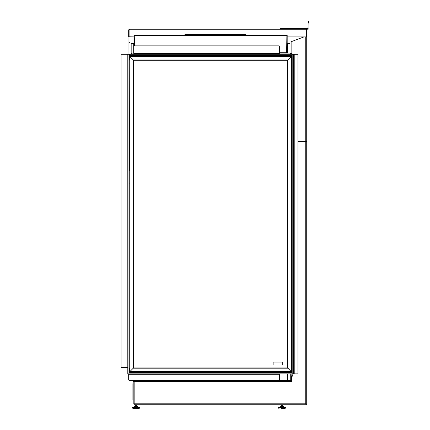<?xml version="1.0" encoding="UTF-8"?>
<svg xmlns="http://www.w3.org/2000/svg" width="430" height="430" viewBox="0 0 430 430"><rect width="100%" height="100%" fill="white"/><g stroke="black" fill="none" stroke-linecap="round" stroke-linejoin="round"><path stroke-width="0.64" d="M133.579 60.286L287.568 60.286L287.568 367.887L133.579 367.887L133.579 60.286L133.268 59.98L133.579 60.286M287.874 59.98L287.568 60.286L287.874 59.98L287.874 368.193L287.568 367.887L287.874 368.193L133.268 368.193L133.579 367.887L133.268 368.193L133.268 59.98L287.874 59.98L291.11 56.744L287.874 59.98M129.726 56.438L133.268 59.98L130.037 56.744L291.11 56.744L291.11 371.429L287.874 368.193L291.11 371.429L130.037 371.429L133.268 368.193L130.037 371.429L130.037 56.744L129.726 56.438L291.416 56.438L291.11 56.744L291.416 56.438L291.416 371.735L291.11 371.429L291.416 371.735L129.726 371.735L129.726 56.438L291.416 56.438M279.484 374.723L279.484 380.012A0.387 0.387 0 0 1 279.097 380.394L129.344 380.394A0.387 0.387 0 0 1 128.957 380.012L128.957 374.723L279.484 374.723L279.484 373.853M128.957 373.853L128.957 54.32L127.801 54.32L127.801 373.853L128.957 373.853L128.957 372.697L292.19 372.697L292.19 373.853L128.957 373.853L128.957 374.723M127.801 54.32L126.915 54.32L126.915 367.5L127.801 367.5M126.915 367.5L121.448 367.5A0.387 0.387 0 0 1 121.067 367.113L121.067 54.707A0.387 0.387 0 0 1 121.448 54.32L126.915 54.32M290.379 54.32L290.379 53.067L279.484 53.067M133.768 53.067L131.671 53.067A0.387 0.387 0 0 0 131.284 53.454L131.284 54.32M128.978 58.168L128.978 57.878M287.568 55.739L287.299 56.438M137.525 407.344L137.525 406.576L134.633 406.576L134.633 407.344M135.407 404.754L135.971 404.786M136.692 404.915L135.407 405.044M135.337 404.748L136.976 404.861L135.622 405.055L136.928 405.167L135.187 405.296L136.987 405.538L135.176 405.683L136.751 405.576L135.407 405.431L136.751 405.286L135.407 405.146L136.751 404.995L135.466 405.06L136.692 405.205M135.971 405.076L136.944 404.974L135.17 405.103L136.982 405.254L135.203 405.377L136.751 405.474L135.412 405.624L136.751 405.764M135.407 405.716L136.751 406.049L135.412 406.2L136.928 406.323L135.337 406.576M135.418 406.576L136.751 406.441L135.407 406.296L136.751 406.156L135.407 406.011L136.751 405.861L135.219 405.985L136.976 406.307L135.563 406.5M136.944 404.974L135.466 404.872M136.761 407.344L136.761 406.576M135.316 407.344L135.219 406.56M136.939 404.85L135.23 405.022M136.874 405.42L135.187 405.587L136.966 405.737L135.187 405.872L136.966 406.022L135.23 406.178M135.514 406.554L136.751 406.436M134.155 403.19L133.192 403.19L133.192 381.453L134.155 381.453L134.155 404.748L268.223 404.748L135.219 404.829M135.219 405.119L136.186 405.221L135.176 405.399L136.536 405.49M135.219 405.694L136.536 405.775L135.466 406.022M136.971 405.726L135.267 405.947M136.987 406.113L135.17 406.259L136.944 406.414M134.655 35.12L286.869 35.12L286.627 35.679L287.181 35.432L287.181 52.729L279.484 52.729M133.961 45.903L133.961 35.432L134.52 35.679L134.278 35.12L134.52 45.849M133.961 35.432L287.181 35.432M286.627 52.729L286.869 35.12L286.488 35.12M133.961 43.521L131.747 43.521A0.575 0.575 0 0 0 131.171 44.096L131.171 52.922A0.575 0.575 0 0 0 131.317 53.304M289.954 53.067A0.575 0.575 0 0 0 289.976 52.922L289.976 44.096A0.575 0.575 0 0 0 289.395 43.521L287.181 43.521M287.181 52.729L286.896 53.067M292.094 373.853L292.379 376.164L291.707 376.164L291.707 381.743L291.131 381.453L134.155 381.453L134.155 380.491M291.416 141.567L292.19 141.567M306.719 141.518L297.963 141.518L306.719 141.567M306.01 404.748L305.757 403.786L306.01 404.748M291.131 380.491L290.744 380.491L291.131 380.206L291.131 381.453M306.144 404.033L306.719 404.033L305.757 403.786L306.144 404.033L305.757 403.786L305.757 141.567M292.094 375.874L291.131 375.874L291.131 373.853L291.131 380.206M269.185 404.748L269.185 405.033L268.223 405.033L268.223 404.748L306.337 404.748A0.387 0.387 0 0 0 306.719 404.361L306.719 159.417L307.009 159.417L306.719 159.417L306.719 158.455L307.009 158.455L307.009 159.417L306.719 159.417L307.009 159.417M291.131 371.735L291.131 372.697L291.131 371.735M132.499 407.344L139.927 407.446L132.499 407.344L132.429 407.995L139.728 407.995L139.008 408.5L133.155 408.5L139.008 408.5L139.927 407.446M133.768 53.449L133.768 46.236A0.387 0.387 0 0 1 134.155 45.849L279.097 45.849A0.387 0.387 0 0 1 279.484 46.236L279.484 53.449L133.768 53.449L133.768 54.32M292.19 54.32L292.19 55.475L128.957 55.475L128.957 54.32L293.341 54.32L293.341 373.853L292.19 373.853L292.19 54.32M279.484 54.32L279.484 53.449M291.707 53.164L291.131 53.164L291.707 53.164L291.707 54.32M290.744 380.491L129.344 380.394M290.744 379.916L290.744 380.206L287.568 380.206M287.568 380.491L287.568 380.012L290.368 380.012A0.387 0.36 90 0 0 290.728 379.625L290.728 373.853M129.726 183.094L129.726 368.075L128.957 368.075M287.568 371.735L287.568 372.31L290.368 372.31A0.387 0.36 90 0 1 290.728 372.697M287.735 373.853L287.735 378.663L287.568 373.853M128.667 379.625L128.667 373.853L128.667 380.012L128.957 379.625M287.632 373.853L287.632 378.663M134.912 56.438A0.462 0.462 0 0 1 135.095 56.4L136.563 56.438M284.585 56.438L286.047 56.4A0.462 0.462 0 0 1 286.235 56.438M158.697 56.438L265.944 56.438M158.794 56.4L265.848 56.4M282.661 405.119L281.37 405.06L282.445 405.2M282.698 405.216L281.091 405.587L282.875 405.737L281.091 405.872L282.875 406.022L281.091 406.162L282.875 406.312L281.139 406.468M281.876 405.651L282.661 405.764L281.317 405.915L282.661 406.049L281.311 406.001L282.661 405.985M282.881 405.732L281.075 405.968L282.661 406.049L281.311 406.194L282.661 406.339L281.247 406.576M281.419 406.554L282.51 406.409M281.322 406.576L282.655 406.441L281.661 406.248M281.876 406.232L282.607 406.13M281.876 405.941L282.661 406.049M282.096 405.221L281.096 405.302L282.897 405.538L281.344 405.705M281.37 405.694L281.661 405.667M281.526 405.63L282.849 405.549L281.317 405.431L282.661 405.286L281.876 405.076M281.876 405.361L282.661 405.409M281.091 405.006L282.881 405.151L281.091 405.296L282.445 405.49M282.096 405.506L282.849 405.549M281.193 405.85L282.445 406.065M282.849 405.839L281.526 405.92L282.892 406.119L281.526 406.21L282.892 406.409L281.467 406.5M282.096 406.087L281.08 406.264L282.892 406.409L281.075 406.549M282.849 405.264L281.526 405.345M282.661 406.275L281.311 406.194M282.897 406.113L281.311 406.296L282.881 406.307M128.957 170.581L129.726 170.581M128.957 58.168L129.247 58.168L128.957 58.555M129.247 60.092L129.247 58.555M129.726 60.092L129.607 170.581M128.957 60.092L129.607 60.092M129.607 183.094L128.957 183.094M129.285 55.475A0.36 0.36 0 0 0 129.247 55.642L129.247 57.878L128.957 57.878M133.579 56.438L133.579 55.642A0.65 0.65 0 0 0 133.553 55.475M133.289 56.438L133.289 55.642A0.36 0.36 0 0 0 133.257 55.497L133.305 55.475M273.131 364.995L282.757 364.995L282.757 362.108L273.131 362.108L273.131 364.995M129.441 54.707L129.441 54.416M129.247 54.223L128.968 54.32M128.957 54.223L128.957 36.899L128.667 36.899L128.957 36.899M129.344 29.487L128.957 29.874L129.344 29.197L306.337 29.197L306.585 29.874L306.337 29.487M303.999 36.899L291.131 41.726L291.131 54.32M129.382 42.581L129.247 42.866M129.726 371.735L130.037 371.429L129.726 371.735M281.026 28.428L307.971 28.428L308.165 21.5L308.933 21.5L308.933 28.235A0.962 0.962 0 0 1 307.971 29.197L281.026 29.197L281.026 28.428L280.059 28.428L280.059 29.197L129.344 29.197L128.667 29.874L128.957 29.874L128.957 36.803M308.933 22.462L308.165 22.462M293.341 373.853L294.217 373.853L294.217 54.32L293.341 54.32M294.217 54.32L297.576 54.32A0.387 0.387 0 0 1 297.963 54.707L297.963 373.466A0.387 0.387 0 0 1 297.576 373.853L294.217 373.853M291.707 55.475L291.707 58.749L292.19 58.749M292.19 59.034L292.094 141.518L291.416 141.518M291.416 59.034L292.094 59.034M291.707 59.996L291.707 59.034M306.719 275.103L307.009 275.103L307.009 276.065L306.719 276.065M269.185 405.033L306.337 405.033A0.672 0.672 0 0 0 307.009 404.361L307.009 276.065M287.568 55.787L287.568 56.438M290.605 379.916L291.131 379.916M291.131 55.475L291.131 56.438M287.756 380.012A0.65 0.65 0 0 0 288.218 380.206M133.192 403.19L133.192 400.013L132.902 400.013L132.902 398.089L133.192 398.089M133.192 383.651L132.902 383.651L132.902 398.089M132.902 383.651L133.192 381.453M283.429 407.344L283.429 406.576L280.543 406.576L280.543 407.344M282.661 405.764L281.123 405.404M282.671 407.344L282.661 406.576M281.225 407.344L281.123 406.56M281.075 405.103L282.881 405.151M281.123 405.694L282.445 405.775M184.97 35.12L184.97 34.443L184.782 35.12M287.181 36.899L306.488 36.899L306.585 29.874L129.091 29.874L129.091 36.803L133.961 36.899M128.667 29.874L128.667 36.803M245.412 35.12L245.412 34.443L245.218 35.12M306.585 29.874L306.337 29.197L307.009 29.874L306.719 29.874L306.719 158.455M307.009 29.874L307.009 158.455M244.643 35.12L245.218 34.83M184.97 34.83L185.55 35.12M244.643 34.83L185.55 34.83M278.409 407.344L285.837 407.446L278.409 407.344L278.339 407.995L285.638 407.995L284.913 408.5L281.462 408.5M135.187 404.721L136.751 404.829M136.675 405.495L135.407 405.619M135.23 405.888L136.751 406.049M135.407 406.302L135.751 406.248M135.971 406.232L136.751 406.275M135.971 405.941L136.751 405.985M135.971 405.651L136.751 405.571M135.971 405.361L136.751 405.474M135.407 405.146L135.751 405.092M135.407 404.861L135.751 404.802M136.186 404.931L135.337 404.979M136.186 405.506L135.187 405.581M135.622 405.92L136.821 405.99M136.186 406.087L135.267 406.237M136.944 406.13L135.622 406.21L136.783 406.275M135.993 404.748L135.622 404.764M135.482 405.065L135.187 405.006M136.944 405.264L135.622 405.345M136.944 405.549L135.622 405.63M291.131 381.743L291.707 381.743M292.379 376.164L292.379 375.874M135.117 381.071L134.155 381.071M129.339 60.092L129.339 55.475M286.939 55.475L286.939 56.438M133.692 43.521L133.692 53.067M287.455 53.067L287.455 43.521M134.155 403.786L305.757 403.786M292.094 141.567L292.094 372.697M287.568 378.663L287.568 380.012L279.484 380.012M287.568 372.697L287.568 372.31M129.15 368.075L129.15 372.697M287.735 380.012L287.735 378.663M287.735 372.697L287.735 372.31M128.957 57.496L129.247 57.496M131.284 54.223L129.382 54.223M291.131 54.223L290.379 54.223M305.757 141.518L305.757 36.899M288.439 55.475L288.439 56.438M288.439 371.735L288.439 372.31M290.702 55.475L290.702 56.438M290.702 371.735L290.702 372.557M245.218 34.443L184.97 34.443M132.429 407.995L133.155 408.5L132.23 407.446M278.339 407.995L279.059 408.5L278.135 407.446M284.913 408.5L285.837 407.446"/></g></svg>
